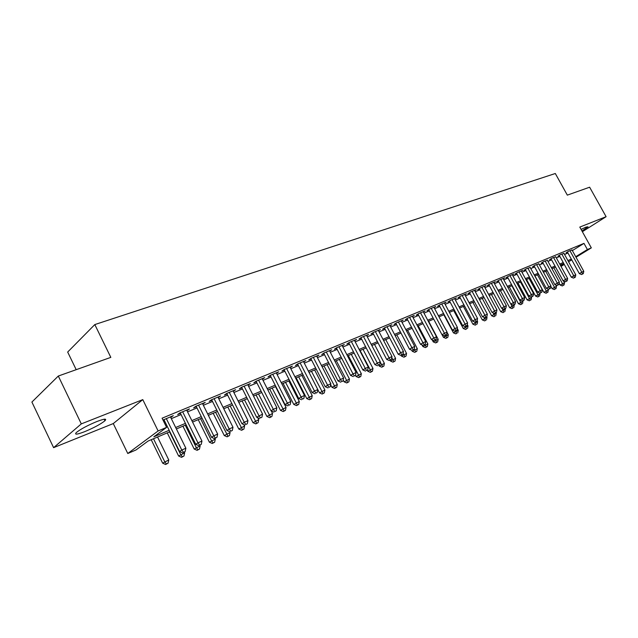 <?xml version="1.0" encoding="UTF-8"?>
<svg xmlns="http://www.w3.org/2000/svg" width="638" height="638" viewBox="0 0 638 638"><rect width="100%" height="100%" fill="white"/><g stroke="black" fill="none" stroke-linecap="round" stroke-linejoin="round"><path stroke-width="0.96" d="M84.774 431.623C94.001 427.747 100.708 424.134 104.911 420.785C107.144 418.408 104.425 418.672 96.761 421.574C87.518 425.434 80.739 429.063 76.408 432.468C74.128 434.925 76.919 434.645 84.774 431.623M581.952 230.988L588.037 226.817L586.027 227.08L581.066 229.393M169.883 431.751L148.056 441.065L136.022 449.957L127.775 453.498L158.12 430.961L166.59 427.38L153.838 436.799L169.166 430.275M113.277 423.568L142.784 399.619L81.305 423.887L58.313 376.037L31.9 402.052L53.6 447.661L113.277 423.568L127.775 453.498M76.193 369.681L67.676 352.048L94.815 324.575L555.315 173.504L567.326 195.132L589.632 187.205L606.1 216.689L579.79 227.08L591.322 247.871L576.026 257.242M81.305 423.887L53.6 447.661M582.358 231.714L606.1 216.689M170.721 417.435L173.297 415.649L163.001 420.075M186.942 410.681L189.454 408.934L179.804 412.945L177.667 414.54L180.482 413.368M202.764 404.085L205.213 402.379L195.802 406.294L193.633 407.889L196.384 406.741M218.22 397.649L220.604 395.975L211.417 399.795L209.224 401.398L211.912 400.281M233.309 391.365L235.629 389.722L226.657 393.455L224.44 395.058L227.072 393.965M241.595 387.242L256.659 417.236L262.577 414.11L247.767 384.674L248.062 385.224L250.311 383.613L241.547 387.266L239.306 388.869L241.874 387.8M262.441 379.219L264.658 377.648L256.093 381.213L253.836 382.816L256.34 381.771M276.509 373.342L278.678 371.818L270.305 375.303L268.032 376.906L270.48 375.886M290.258 367.6L292.379 366.116L284.197 369.522L281.908 371.125L284.301 370.128M303.704 361.985L305.785 360.542L297.779 363.875L295.474 365.478L297.818 364.497M316.855 356.49L318.888 355.095L311.065 358.349L308.744 359.952L311.033 358.995M329.718 351.123L331.72 349.76L324.056 352.942L321.727 354.545L323.968 353.611M342.311 345.868L344.265 344.536L336.768 347.654L334.424 349.249L336.617 348.34M354.632 340.724L356.546 339.424L349.209 342.478L346.857 344.073L349.002 343.18M366.69 335.692L368.573 334.424L361.387 337.414L359.027 339.009L361.132 338.132M378.509 330.763L380.352 329.527L373.318 332.454L370.941 334.041L372.999 333.188M390.073 325.93L391.884 324.734L384.993 327.597L382.609 329.184L384.626 328.347M401.406 321.201L403.184 320.029L396.429 322.836L394.045 324.423L396.023 323.602M412.515 316.568L414.253 315.427L407.634 318.179L405.242 319.758L407.18 318.952M423.401 312.03L425.107 310.913L418.624 313.609L416.223 315.188L418.121 314.398M434.063 307.58L435.738 306.487L429.382 309.135L426.981 310.706L428.84 309.932M444.526 303.217L446.169 302.149L439.933 304.741L437.524 306.312L439.351 305.554M454.782 298.943L456.393 297.898L450.284 300.442L447.868 302.005L449.662 301.256M464.847 294.748L466.426 293.727L460.429 296.215L458.012 297.779L459.775 297.045M474.712 290.633L476.267 289.628L470.381 292.076L467.965 293.632L469.688 292.922M484.394 286.59L485.917 285.617L480.151 288.017L477.726 289.572L479.417 288.862M493.9 282.634L495.399 281.677L489.729 284.03L487.312 285.577L488.971 284.891M503.222 278.742L504.698 277.809L499.139 280.122L496.715 281.661L498.342 280.983M512.378 274.922L513.821 274.005L508.366 276.278L505.942 277.817L507.545 277.155M521.366 271.182L522.785 270.281L517.426 272.506L515.01 274.045L516.573 273.391M530.194 267.497L526.326 268.805L523.91 270.337L525.449 269.699M538.863 263.885L535.067 265.169L532.65 266.7L534.158 266.07M547.38 260.336L543.656 261.604L541.231 263.119L542.723 262.505M555.754 256.843L552.085 258.095L549.669 259.61L551.128 258.996M563.976 253.422L560.371 254.65L557.955 256.157L559.39 255.559M572.358 250.598L583.977 243.381L162.084 418.201L166.59 427.38M163.838 421.774L164.795 421.375M171.319 418.648L181.08 414.572M187.532 411.877L196.975 407.937M203.355 405.274L212.494 401.454M218.802 398.822L227.654 395.129M233.891 392.522L242.456 388.949M248.621 386.373L256.915 382.912M263.016 380.36L271.046 377.01M277.083 374.482L284.867 371.236M290.84 368.74L298.377 365.598M304.286 363.126L311.591 360.079M317.437 357.631L324.519 354.68M330.309 352.264L337.167 349.393M342.893 347L349.544 344.225M355.222 341.856L361.666 339.169M367.281 336.816L373.533 334.208M379.1 331.888L385.161 329.36M390.663 327.055L396.549 324.598M401.996 322.326L407.706 319.941M413.105 317.684L418.64 315.379M423.983 313.138L429.358 310.897M434.653 308.688L439.861 306.511M445.117 304.318L450.165 302.213M455.373 300.035L460.277 297.986M465.429 295.833L470.19 293.847M475.294 291.718L479.912 289.788M484.976 287.674L489.458 285.8M494.474 283.703L498.828 281.884M503.805 279.811L508.031 278.048M512.96 275.991L517.059 274.276M521.948 272.235L525.927 270.576M530.768 268.55L534.636 266.939M539.437 264.929L543.193 263.366M547.954 261.373L551.599 259.849M556.32 257.88L559.861 256.404M564.542 254.45L567.972 253.015M572.055 250.048L568.514 251.26L566.105 252.76L567.509 252.177M163.24 420.554L164.189 420.155M142.784 399.619L158.12 430.961M583.977 243.381L587.391 249.538L591.322 247.871M58.313 376.037L110.821 357.376L94.815 324.575M563.793 263.566L560.268 265.065M555.562 267.075L551.934 268.63M547.181 270.656L543.44 272.251M538.655 274.292L534.803 275.943M529.979 278.001L526.007 279.699M521.134 281.773L517.043 283.519M512.131 285.617L507.92 287.419M502.967 289.532L498.629 291.391M493.629 293.52L489.155 295.434M484.106 297.587L479.505 299.549M474.417 301.726L469.672 303.752M464.528 305.945L459.639 308.034M454.455 310.243L449.415 312.397M444.184 314.63L438.992 316.847M433.704 319.104L428.353 321.392M423.018 323.665L417.507 326.026M412.116 328.323L406.43 330.747M400.999 333.068L395.129 335.572M389.643 337.917L383.597 340.501M378.055 342.869L371.818 345.525M366.22 347.917L359.792 350.661M354.138 353.077L347.503 355.908M341.793 358.349L334.95 361.267M329.176 363.732L322.118 366.746M316.288 369.243L309.007 372.345M303.106 374.865L295.593 378.071M289.636 380.615L281.876 383.932M275.855 386.5L267.848 389.922M261.763 392.522L253.493 396.046M247.337 398.678L238.795 402.323M232.575 404.978L223.755 408.751M217.462 411.43L208.347 415.322M201.983 418.042L192.564 422.061M186.129 424.812L176.391 428.967M560.722 265.886L563.976 263.893M571.752 259.857L568.586 261.795M564.279 264.435L561.017 266.437M575.723 256.691L587.391 249.538M175.673 427.508L185.411 423.361M191.855 420.617L201.273 416.606M207.637 413.902L216.761 410.019M223.053 407.339L231.881 403.583M238.102 400.935L246.643 397.299M252.8 394.675L261.078 391.158M267.163 388.566L275.177 385.153M281.199 382.593L288.958 379.291M294.923 376.747L302.436 373.549M308.337 371.037L315.619 367.943M321.456 365.454L328.514 362.448M334.288 359.991L341.131 357.081M346.849 354.648L353.484 351.825M359.146 349.417L365.574 346.681M371.18 344.297L377.409 341.641M382.959 339.28L389.005 336.704M394.499 334.368L400.361 331.872M405.808 329.559L411.494 327.135M416.877 324.838L422.396 322.493M427.731 320.22L433.09 317.939M438.378 315.69L443.57 313.481M448.809 311.248L453.849 309.103M459.033 306.902L463.93 304.812M469.066 302.627L473.811 300.61M478.907 298.44L483.516 296.479M488.564 294.333L493.038 292.427M498.039 290.298L502.377 288.448M507.338 286.342L511.548 284.548M516.469 282.451L520.56 280.712M525.433 278.639L529.404 276.948M534.229 274.89L538.089 273.255M542.874 271.214L546.614 269.619M551.368 267.601L555.004 266.054M559.709 264.052L563.234 262.545M567.908 260.559L571.329 259.1M233.125 390.767L233.404 391.325M218.116 397.011L218.395 397.578M202.748 403.399L203.028 403.974M187.006 409.947L187.293 410.529M170.872 416.662L171.167 417.244M567.389 251.962L579.344 273.63L581.792 272.171L569.925 250.67M582.542 273.949L581.561 274.531L583.331 273.598L582.542 273.949L581.792 272.171L583.778 271.286L571.935 249.841M579.344 273.63L581.561 274.531M583.331 273.598L583.778 271.286M559.143 283.208L560.148 285.05L564.502 282.754L563.553 281.023M553.832 267.816L562.509 283.639L563.266 285.377L562.325 285.936L563.266 285.377M564.502 282.754L564.064 285.019M562.325 285.936L560.148 285.05M559.271 255.336L571.305 277.203L573.753 275.744L561.807 254.052M574.519 277.538L573.538 278.12L575.324 277.171L574.519 277.538L573.753 275.744L575.779 274.842L563.848 253.198M571.305 277.203L573.538 278.12M575.324 277.171L575.779 274.842M551.001 258.773L563.123 280.848L565.571 279.38L553.545 257.489M566.353 281.183L565.372 281.773L567.182 280.816L566.353 281.183L565.571 279.38L567.637 278.463L555.626 256.62M563.123 280.848L565.372 281.773M567.182 280.816L567.637 278.463M542.595 262.266L554.797 284.556L557.253 283.081L545.139 260.982M558.051 284.899L557.062 285.481L558.888 284.524L558.051 284.899L557.253 283.081L559.343 282.148L547.252 260.105M554.797 284.556L557.062 285.481M558.888 284.524L559.343 282.148M534.03 265.823L546.319 288.32L548.776 286.853L536.582 264.547M549.589 288.679L548.608 289.261L550.442 288.296L549.589 288.679L548.776 286.853L550.913 285.904L538.735 263.646M546.319 288.32L548.608 289.261M550.442 288.296L550.913 285.904M550.825 286.334L552.093 288.655L556.48 286.342L555.706 284.931M545.713 271.278L554.454 287.252L555.227 288.998L554.286 289.556L555.227 288.998M556.48 286.342L556.041 288.631M554.286 289.556L552.093 288.655M534.923 275.887L543.903 292.332L548.321 289.995L547.731 288.902M537.467 274.803L546.264 290.92L547.053 292.675L546.104 293.241L547.053 292.675M548.321 289.995L547.875 292.308M546.104 293.241L543.903 292.332M526.525 279.476L535.561 296.064L540.027 293.711L539.612 292.954M529.069 278.391L537.93 294.652L538.735 296.415L537.786 296.981L538.735 296.415M540.027 293.711L539.573 296.04M537.786 296.981L535.561 296.064M517.984 283.12L527.076 299.868L531.582 297.491L531.31 296.997M520.52 282.036L529.444 298.448L530.266 300.227L529.317 300.793L530.266 300.227M531.582 297.491L531.119 299.844M529.317 300.793L527.076 299.868M525.313 269.451L537.69 292.164L540.155 290.689L527.873 268.167M540.984 292.523L539.995 293.113L541.853 292.14L540.984 292.523L540.155 290.689L542.324 289.724L530.066 267.258M537.69 292.164L539.995 293.113M541.853 292.14L542.324 289.724M509.284 286.837L518.447 303.736L522.985 301.343L522.713 300.841M511.828 285.752L521.653 304.103L520.704 304.669L521.653 304.103M522.985 301.343L522.514 303.712M520.704 304.669L518.447 303.736M516.437 273.136L528.91 296.072L531.366 294.589L518.997 271.86M532.22 296.439L531.231 297.037L533.105 296.048L532.22 296.439L531.366 294.589L533.575 293.608L521.23 270.927M528.91 296.072L531.231 297.037M533.105 296.048L533.575 293.608M500.439 290.617L509.658 307.675L514.236 305.259L513.965 304.757M510.871 304.119L512.88 308.05L511.931 308.617L512.88 308.05M514.236 305.259L513.765 307.652M511.931 308.617L509.658 307.675M507.401 276.892L519.962 300.051L522.418 298.568L509.961 275.616M523.288 300.434L522.307 301.024L524.189 300.027L523.288 300.434L522.418 298.568L524.675 297.571L512.242 274.667M519.962 300.051L522.307 301.024M524.189 300.027L524.675 297.571M491.427 294.461L500.71 311.687L505.328 309.247L505.041 308.72M502.114 308.465L503.948 312.07L502.999 312.636L503.948 312.07M505.328 309.247L504.849 311.663M502.999 312.636L500.71 311.687M498.198 280.72L510.847 304.111L513.311 302.619L500.766 279.444M514.196 304.493L513.215 305.092L515.113 304.087L514.196 304.493L513.311 302.619L515.6 301.599L503.079 278.479M510.847 304.111L513.215 305.092M515.113 304.087L515.6 301.599M482.248 298.377L491.603 315.762L496.26 313.306L495.949 312.732M493.198 312.907L494.857 316.161L493.916 316.727L494.857 316.161M496.26 313.306L495.774 315.746M493.916 316.727L491.603 315.762M488.82 284.612L501.564 308.242L504.028 306.75L491.388 283.344M504.937 308.64L503.948 309.231L505.87 308.218L504.937 308.64L504.028 306.75L506.365 305.706L493.748 282.363M501.564 308.242L503.948 309.231M505.87 308.218L506.365 305.706M472.91 302.364L482.32 319.925L487.025 317.445L486.69 316.815M484.122 317.429L485.598 320.324L484.657 320.898L485.598 320.324M487.025 317.445L486.531 319.901M484.657 320.898L482.32 319.925M479.266 288.583L492.105 312.453L494.57 310.953L481.842 287.315M495.495 312.859L494.514 313.449L496.452 312.429L495.495 312.859L494.57 310.953L496.946 309.893L484.242 286.31M492.105 312.453L494.514 313.449M496.452 312.429L496.946 309.893M463.395 306.431L472.878 324.16L477.615 321.656L477.128 320.747M474.879 322.046L476.171 324.567L475.222 325.141L476.171 324.567M477.615 321.656L477.12 324.136M475.222 325.141L472.878 324.16M469.536 292.627L482.472 316.743L484.928 315.244L472.104 291.359M485.877 317.158L484.896 317.756L486.85 316.719L485.877 317.158L484.928 315.244L487.352 314.159L474.56 290.346M482.472 316.743L484.896 317.756M486.85 316.719L487.352 314.159M453.706 310.57L463.252 328.466L468.037 325.946L467.287 324.543M465.325 326.496L466.561 328.889L465.62 329.463L466.561 328.889M468.037 325.946L467.534 328.45M465.62 329.463L463.252 328.466M459.607 296.75L472.646 321.113L475.103 319.614L462.183 295.49M476.076 321.536L475.087 322.134L477.065 321.097L476.076 321.536L475.103 319.614L477.575 318.514L464.687 294.445M472.646 321.113L475.087 322.134M477.065 321.097L477.575 318.514M443.825 314.781L453.443 332.861L458.267 330.317L457.255 328.403M455.516 330.891L456.776 333.291L455.835 333.865L456.776 333.291M458.267 330.317L457.765 332.853M455.835 333.865L453.443 332.861M449.495 300.953L462.63 325.571L465.086 324.064L452.071 299.693M466.075 326.002L465.094 326.608L467.088 325.555L466.075 326.002L465.086 324.064L467.606 322.94L454.623 298.632M462.63 325.571L465.094 326.608M467.088 325.555L467.606 322.94M439.183 305.235L452.414 330.117L454.87 328.61L441.759 303.983M455.883 330.556L454.902 331.162L456.912 330.101L455.883 330.556L454.87 328.61L457.438 327.461L444.359 302.906M452.414 330.117L454.902 331.162M456.912 330.101L457.438 327.461M428.664 309.605L442.006 334.751L444.447 333.243L431.248 308.361M445.491 335.205L444.511 335.811L446.544 334.735L445.491 335.205L444.447 333.243L447.071 332.071L433.896 307.253M442.006 334.751L444.511 335.811M446.544 334.735L447.071 332.071M417.938 314.055L431.376 339.48L433.824 337.965L420.522 312.819M434.885 339.942L435.961 339.464L434.885 339.942L433.824 337.965L436.504 336.776L423.217 311.695M431.376 339.48L433.912 340.548M435.961 339.464L436.504 336.776M406.996 318.601L420.538 344.305L422.978 342.789L409.572 317.373M424.071 344.783L425.163 344.289L424.071 344.783L422.978 342.789L425.713 341.569L412.331 316.225M420.538 344.305L423.098 345.381M425.163 344.289L425.713 341.569M395.831 323.235L409.484 349.225L411.917 347.71L398.407 322.015M413.033 349.712L414.15 349.217L413.033 349.712L411.917 347.71L414.7 346.466L401.222 320.842M409.484 349.225L412.06 350.318M414.15 349.217L414.7 346.466M384.435 327.972L398.192 354.25L400.624 352.726L387.011 326.76M401.765 354.752L402.905 354.242L401.765 354.752L400.624 352.726L403.463 351.466L389.882 325.563M398.192 354.25L400.792 355.358M402.905 354.242L403.463 351.466M372.799 332.797L386.668 359.377L389.092 357.854L375.375 331.601M390.265 359.888L391.421 359.369L390.265 359.888L389.092 357.854L391.995 356.562L378.31 330.38M386.668 359.377L389.292 360.494M391.421 359.369L391.995 356.562M360.917 337.733L374.905 364.617L377.313 363.094L363.493 336.537M378.517 365.143L379.698 364.609L378.517 365.143L377.313 363.094L380.28 361.77L366.491 335.293M374.905 364.617L377.552 365.749M379.698 364.609L380.28 361.77M348.787 342.766L362.886 369.96L365.287 368.437L351.363 341.585M366.523 370.503L367.727 369.96L366.523 370.503L365.287 368.437L368.317 367.089L354.417 340.317M362.886 369.96L365.558 371.109M367.727 369.96L368.317 367.089M336.393 347.909L350.605 375.423L353.005 373.9L338.961 346.745M354.265 375.981L355.502 375.423L354.265 375.981L353.005 373.9L356.1 372.528L342.088 345.445M350.605 375.423L353.3 376.587M355.502 375.423L356.1 372.528M323.737 353.165L338.06 381.006L340.445 379.482L326.297 352.009M341.745 381.58L343.005 381.014L341.745 381.58L340.445 379.482L343.611 378.079L329.495 350.685M338.06 381.006L340.788 382.186M343.005 381.014L343.611 378.079M310.794 358.532L325.244 386.716L327.613 385.192L313.354 357.392M328.945 387.298L330.237 386.724L328.945 387.298L327.613 385.192L330.851 383.749L316.615 356.036M325.244 386.716L327.988 387.904M330.237 386.724L330.851 383.749M297.571 364.019L312.141 392.545L314.494 391.022L300.123 362.894M315.858 393.144L317.182 392.553L315.858 393.144L314.494 391.022L317.804 389.555L303.457 361.507M312.141 392.545L314.909 393.75M317.182 392.553L317.804 389.555M284.046 369.625L298.736 398.511L301.08 396.988L286.598 368.525M302.476 399.125L303.832 398.519L302.476 399.125L301.08 396.988L304.462 395.488L290.003 367.105M298.736 398.511L301.535 399.731M303.832 398.519L304.462 395.488M270.217 375.359L285.034 404.612L287.363 403.088L272.761 374.283M288.791 405.242L290.178 404.628L288.791 405.242L287.363 403.088L290.824 401.549L276.246 372.831M285.034 404.612L287.858 405.848M290.178 404.628L290.824 401.549M256.069 381.229L271.014 410.848L273.327 409.333L258.605 380.168M274.795 411.502L276.206 410.864L274.795 411.502L273.327 409.333L276.86 407.762L262.17 378.685M271.014 410.848L273.869 412.108M276.206 410.864L276.86 407.762M260.464 417.906L261.915 417.252L260.464 417.906L258.956 415.721L244.115 386.197M256.659 417.236L259.546 418.504M261.915 417.252L262.577 414.11M226.785 393.399L241.977 423.776L244.25 422.26L229.289 392.362M245.805 424.453L247.281 423.791L245.805 424.453L244.25 422.26L247.959 420.609L233.029 390.807M241.977 423.776L244.888 425.06M247.281 423.791L247.959 420.609M211.625 399.707L226.937 430.467L229.194 428.951L214.105 398.678M230.789 431.168L232.304 430.49L230.789 431.168L229.194 428.951L232.99 427.269L217.941 397.083M226.937 430.467L229.879 431.766M232.304 430.49L232.99 427.269M196.097 406.167L211.537 437.317L213.77 435.81L198.562 405.146M215.405 438.043L216.96 437.349L215.405 438.043L213.77 435.81L217.662 434.079L202.485 403.511M211.537 437.317L214.512 438.641M216.96 437.349L217.662 434.079M180.195 412.778L195.762 444.343L197.971 442.836L182.635 411.765M199.654 445.085L201.249 444.375L199.654 445.085L197.971 442.836L201.959 441.065L186.655 410.098M195.762 444.343L198.769 445.683M201.249 444.375L201.959 441.065M163.902 419.557L179.597 451.537L181.774 450.037L166.311 418.56M183.505 452.302L185.14 451.568L183.505 452.302L181.774 450.037L185.865 448.219L170.434 416.845M179.597 451.537L182.635 452.9M185.14 451.568L185.865 448.219M442.094 334.791L443.45 337.342L448.323 334.767L447.023 332.326M445.515 335.357L446.799 337.781L445.858 338.355L447.812 337.327L446.799 337.781M448.323 334.767L447.812 337.327M445.858 338.355L443.45 337.342M432.157 339.807L433.266 341.904L438.178 339.312L428.632 321.273M435.307 339.871L436.639 342.359L435.698 342.933L437.66 341.896L436.639 342.359M438.178 339.312L437.66 341.896M435.698 342.933L433.266 341.904M422.021 344.927L422.882 346.562L427.843 343.938L418.225 325.715M424.884 344.464L426.272 347.016L425.331 347.598L427.316 346.546L426.272 347.016M427.843 343.938L427.316 346.546M425.331 347.598L422.882 346.562M411.693 350.166L412.292 351.307L417.3 348.659L407.61 330.245M414.19 349.002L415.705 351.777L414.764 352.351L416.774 351.291L415.705 351.777M417.3 348.659L416.774 351.291M414.764 352.351L412.292 351.307M401.031 355.246L401.501 356.14L406.558 353.468L396.796 334.862M403.096 353.285L404.923 356.626L403.99 357.2L406.015 356.132L404.923 356.626M406.558 353.468L406.015 356.132M403.99 357.2L401.501 356.14M390.017 360.175L390.488 361.076L395.592 358.381L385.759 339.575M391.78 357.639L393.933 361.571L393 362.153L395.042 361.068L393.933 361.571M395.592 358.381L395.042 361.068M393 362.153L390.488 361.076M378.773 365.191L379.251 366.108L384.403 363.389L374.498 344.384M380.224 362.065L382.72 366.619L381.787 367.193L383.853 366.108L382.72 366.619M384.403 363.389L383.853 366.108M381.787 367.193L379.251 366.108M367.265 370.255L367.783 371.244L372.991 368.501L363.006 349.289M360.103 350.533L371.276 371.763L370.343 372.345L372.425 371.244L371.276 371.763M372.991 368.501L372.425 371.244M370.343 372.345L367.783 371.244M355.51 375.383L356.084 376.492L361.339 373.716L351.283 354.297M348.316 355.565L359.593 377.026L358.668 377.6L360.773 376.492L359.593 377.026M361.339 373.716L360.773 376.492M358.668 377.6L356.084 376.492M343.204 380.033L344.137 381.843L349.449 379.036L339.32 359.409M336.29 360.701L347.662 382.385L346.745 382.967L348.866 381.843L347.662 382.385M349.449 379.036L348.866 381.843M346.745 382.967L344.137 381.843M330.636 384.77L331.943 387.306L337.303 384.475L327.095 364.625M324 365.941L335.492 387.864L334.575 388.446L336.72 387.314L335.492 387.864M337.303 384.475L336.72 387.314M334.575 388.446L331.943 387.306M317.796 389.587L319.486 392.888L324.901 390.025L314.622 369.952M311.456 371.3L323.051 393.463L322.142 394.045L324.311 392.896L323.051 393.463M324.901 390.025L324.311 392.896M322.142 394.045L319.486 392.888M296.184 377.824L306.766 398.591L312.237 395.704L301.87 375.391M298.64 376.771L310.347 399.181L309.446 399.755L311.631 398.598L310.347 399.181M312.237 395.704L311.631 398.598M309.446 399.755L306.766 398.591M283.097 383.406L293.767 404.42L299.294 401.493L288.847 380.958M285.545 382.361L297.372 405.018L296.471 405.601L298.68 404.428L297.372 405.018M299.294 401.493L298.68 404.428M296.471 405.601L293.767 404.42M269.73 389.116L280.481 410.37L286.063 407.419L275.536 386.636M272.163 388.079L284.101 410.992L283.208 411.566L285.441 410.386L284.101 410.992M286.063 407.419L285.441 410.386M283.208 411.566L280.481 410.37M256.069 394.954L266.899 416.455L272.546 413.472L271.278 410.968M258.486 393.917L270.544 417.092L269.651 417.667L271.908 416.47L270.544 417.092M272.546 413.472L271.908 416.47M269.651 417.667L266.899 416.455M242.097 400.919L253.007 422.683L258.717 419.66L257.736 417.707M244.498 399.89L256.675 423.329L255.79 423.903L258.071 422.699L256.675 423.329M258.717 419.66L258.071 422.699M255.79 423.903L253.007 422.683M227.806 407.02L238.803 429.047L244.577 425.993L243.883 424.621M230.198 405.999L242.488 429.709L241.619 430.283L243.923 429.063L242.488 429.709M244.577 425.993L243.923 429.063M241.619 430.283L238.803 429.047M213.188 413.257L224.281 435.555L230.111 432.468L229.728 431.703M215.564 412.244L227.981 436.24L227.112 436.815L229.449 435.579L227.981 436.24M230.111 432.468L229.449 435.579M227.112 436.815L224.281 435.555M198.235 419.645L209.408 442.214L215.309 439.096L214.982 438.434M200.587 418.64L211.553 440.778L213.132 442.924L212.271 443.49L214.631 442.246L213.132 442.924M215.309 439.096L214.631 442.246M212.271 443.49L209.408 442.214M182.931 426.176L194.191 449.032L200.157 445.882L199.822 445.212M185.259 425.187L196.313 447.605L197.939 449.758L197.086 450.332L199.471 449.064L197.939 449.758M200.157 445.882L199.471 449.064M197.086 450.332L194.191 449.032M167.26 432.867L178.616 456.018L184.645 452.828L184.31 452.135M169.564 431.886L180.713 454.591L182.38 456.76L181.535 457.326L183.951 456.05L182.38 456.76M184.645 452.828L183.951 456.05M181.535 457.326L178.616 456.018M151.214 439.718L162.658 463.164L168.759 459.942L157.546 437.014M153.495 438.745L164.732 461.745L166.438 463.93L165.609 464.496L168.049 463.204L166.438 463.93M168.759 459.942L168.049 463.204M165.609 464.496L162.658 463.164M104.911 420.785L104.161 419.23"/></g></svg>
